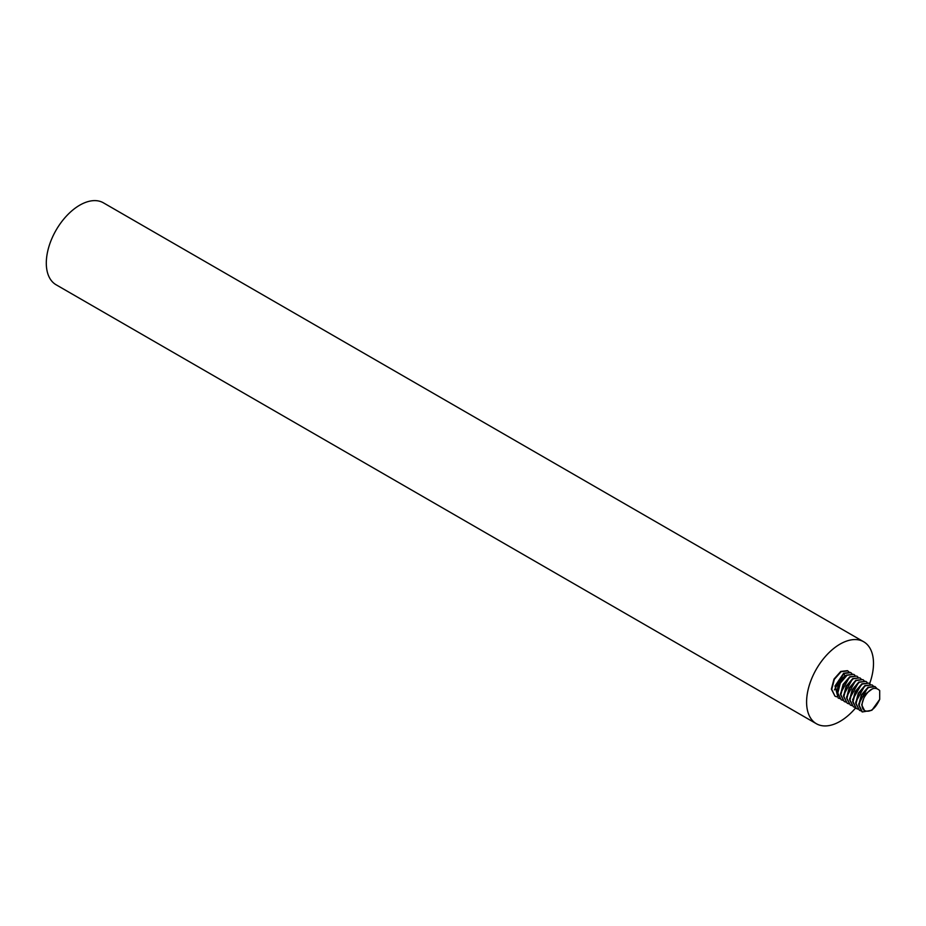 <?xml version="1.0" encoding="UTF-8"?>
<svg xmlns="http://www.w3.org/2000/svg" width="926" height="926" viewBox="0 0 926 926"><rect width="100%" height="100%" fill="white"/><g stroke="black" fill="none" stroke-linecap="round" stroke-linejoin="round"><path stroke-width="1.39" d="M864.537 710.555C870.023 712.846 875.07 709.119 879.7 699.396L879.7 690.553C874.977 686.224 869.931 688.342 864.548 696.896A11.83 6.829 -60 0 0 862.094 705.137A11.83 6.829 -60 0 0 864.537 710.555L861.712 704.918L865.011 694.384L872.547 688.747M879.7 699.396L871.875 710.277L862.337 711.955L859.108 705.23L861.712 695.137L868.472 687.474L875.105 686.664L876.656 688.25M874.746 686.444L868.067 687.277L861.342 694.905L858.738 704.975L861.956 711.747M867.847 687.416L858.738 703.957M860.821 710.832L859.363 710.242L856.075 703.552L858.645 693.435L865.301 685.807L872.049 684.881L873.206 685.888M857.789 709.085L856.318 708.483L853.031 701.746L855.601 691.687L862.268 684.048L868.993 683.122L870.162 684.14M854.744 707.325L853.321 706.758L849.987 700.044L852.557 689.951L859.247 682.265L865.914 681.339L867.118 682.381M851.712 705.577L850.288 705.01L846.954 698.378L849.466 688.273L856.145 680.552L862.87 679.591L864.074 680.622M858.749 682.126L849.617 698.667M861.782 683.897L852.591 699.651M864.849 685.634L855.693 702.209M862.87 679.603L855.821 680.309L849.107 688.03L846.572 698.042L850.299 705.01M865.914 681.339L858.807 682.092L852.14 689.789L849.617 699.813L853.321 706.758M868.993 683.122L861.898 683.816L855.196 691.525L852.661 701.595L856.318 708.483M872.037 684.893L865.011 685.529L858.286 693.204L855.693 703.274L859.363 710.23M848.667 703.818L847.197 703.216L843.91 696.572L846.48 686.409L853.205 678.735L859.884 677.867L861.041 678.862M845.623 702.058L844.153 701.468L840.866 694.801L843.447 684.661L850.149 676.987L856.816 676.084L857.997 677.114M842.579 700.299L841.167 699.743L837.833 693.111L840.276 683.133L847.047 675.274L853.749 674.313L854.953 675.355M839.546 698.551L838.123 697.984L835.345 686.374L844.037 673.503L850.786 672.612L851.92 673.596M851.677 673.561L850.404 672.392L843.655 673.283L834.997 686.027L838.123 697.972M853.737 674.325L846.595 675.1L839.94 682.856L837.451 692.903L841.167 699.743M856.816 676.084L849.767 676.767L843.077 684.43L840.484 694.535L844.153 701.468M859.884 677.867L852.765 678.561L846.109 686.201L843.528 696.248L847.197 703.216M836.502 696.792L834.963 696.155L831.745 689.407L834.338 679.348L841.086 671.686L847.776 670.875L848.876 671.848M847.406 670.667L840.762 671.454L834.013 679.047L831.363 689.118L834.974 696.144M855.555 708.02A47.307 27.317 -60 0 1 816.385 723.727A47.307 27.317 -60 0 1 806.592 702.058A47.307 27.317 -60 0 1 827.242 654.45A47.307 27.317 -60 0 1 863.703 641.776A47.307 27.317 -60 0 1 873.496 663.433A47.307 27.317 -60 0 1 869.664 683.608M863.703 641.776L103.411 202.829A47.307 27.317 120 0 0 66.95 215.503A47.307 27.317 120 0 0 46.3 263.111A47.307 27.317 120 0 0 56.104 284.768L816.385 723.727M843.551 673.352L834.407 689.928M843.655 673.283L844.987 675.945L846.572 675.112M844.987 675.945C840.125 679.638 837.59 684.615 837.382 690.865L837.451 691.664M849.617 676.871L840.495 693.4M852.672 678.619L843.528 695.183M855.705 680.378L846.572 696.954"/></g></svg>
